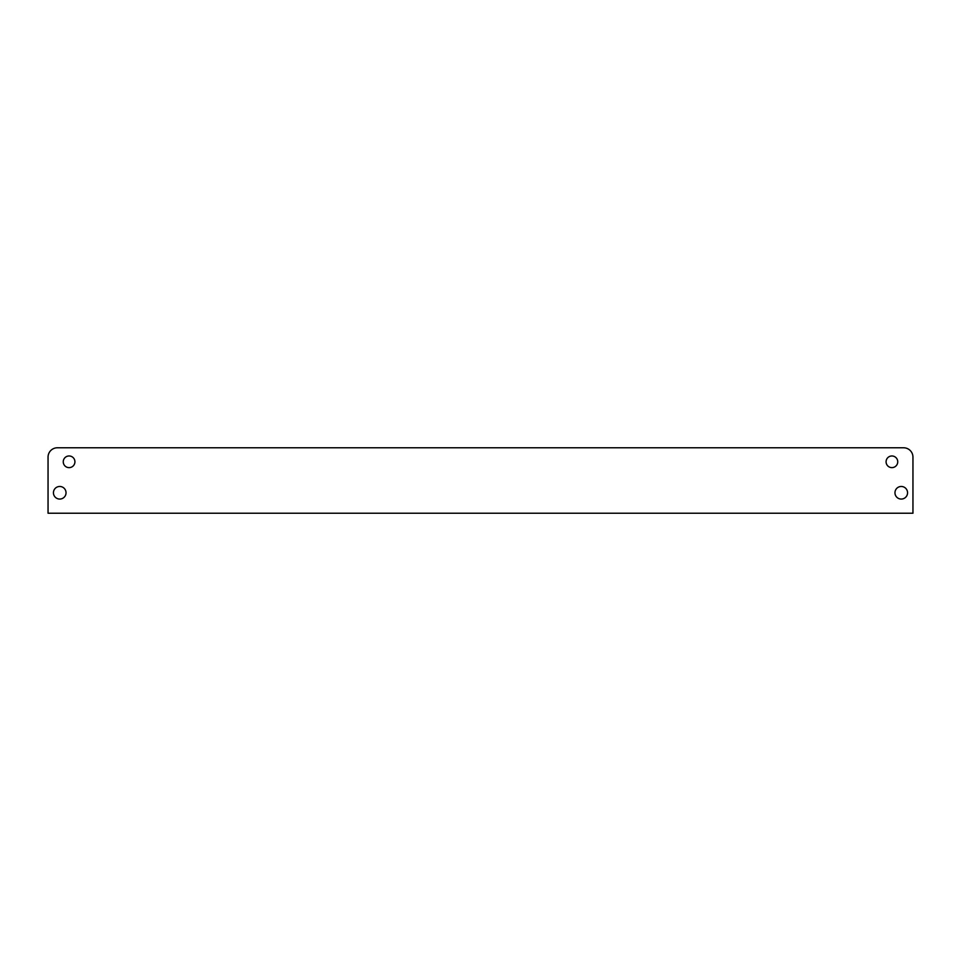 <?xml version="1.0" encoding="UTF-8"?>
<svg xmlns="http://www.w3.org/2000/svg" width="961" height="961" viewBox="0 0 961 961"><rect width="100%" height="100%" fill="white"/><g stroke="black" fill="none" stroke-linecap="round" stroke-linejoin="round"><path stroke-width="1.44" d="M74.922 461.797A5.838 5.838 0 0 1 66.165 466.854A5.838 5.838 0 0 1 66.165 456.751A5.838 5.838 0 0 1 74.922 461.797M897.742 461.797A5.838 5.838 0 0 1 888.997 466.854A5.838 5.838 0 0 1 888.997 456.751A5.838 5.838 0 0 1 897.742 461.797M912.95 457.124L912.95 513.222L48.05 513.222L48.05 457.124A9.346 9.346 0 0 1 57.396 447.778L903.604 447.778A9.346 9.346 0 0 1 912.95 457.124M59.738 486.47A6.307 6.307 0 0 1 65.192 495.924A6.307 6.307 0 0 1 54.284 495.924A6.307 6.307 0 0 1 59.738 486.47M901.262 486.47A6.307 6.307 0 0 1 906.716 495.924A6.307 6.307 0 0 1 895.808 495.924A6.307 6.307 0 0 1 901.262 486.47"/></g></svg>
